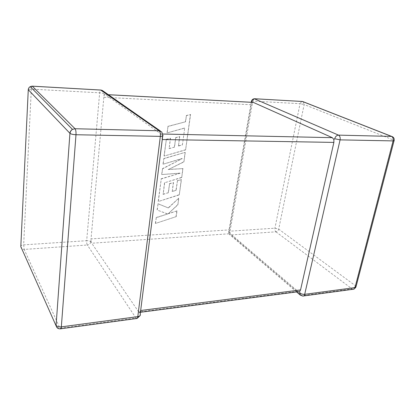 <?xml version="1.0" encoding="UTF-8"?>
<svg xmlns="http://www.w3.org/2000/svg" width="415" height="415" viewBox="0 0 415 415"><rect width="100%" height="100%" fill="white"/><g stroke="black" fill="none" stroke-linecap="round" stroke-linejoin="round"><path stroke-width="0.31" stroke-dasharray="2.08 1.56" d="M251.257 102.277L228.655 232.141L228.961 232.509L229.609 232.078L229.417 229.874L91.035 238.9L90.984 241.4L91.715 243.232L230.351 233.697L229.609 232.078M299.599 291.569L298.634 291.678L297.856 291.268L230.351 233.697M251.962 102.318L252.18 102.816L252.766 102.36M102.681 90.62L103.283 91.139L104.186 93.982L103.833 97.281L251.22 104.762L252.18 102.816M162.27 139.528L140.664 310.513M139.886 315.815L140.208 314.145L139.668 312.402L140.566 310.529M162.706 136.084L162.711 135.212L161.86 136.11L160.973 133.983L105.249 94.558L104.227 95.03M297.856 291.268L138.693 311.919L139.668 312.402M90.766 241.852C90.418 243.647 89.272 244.7 87.337 245.011L135.933 317.994L59.983 328.218L24.174 249.431L87.337 245.011C86.792 243.994 86.574 242.552 86.673 240.69L23.655 244.876L31.327 89.121L99.657 92.825L86.673 240.69C88.644 240.643 90.008 241.032 90.766 241.852L90.984 241.4M138.693 311.919L91.715 243.232M103.833 97.281L91.035 238.9M251.22 104.762L229.417 229.874M162.166 139.528L161.86 136.11M182.429 144.902L184.696 128.126L167.183 132.883L168.008 126.471L185.572 121.771L186.423 115.619L190.578 114.524L185.604 149.908L164.2 156.045L166.342 139.393L170.498 138.262L169.133 148.653L174.497 147.149L175.763 137.707L179.742 136.613L178.46 146.038L182.429 144.902L184.696 128.126M184.525 128.017L167.183 132.883M167.022 132.774L168.008 126.471M167.847 126.368L185.572 121.771M185.406 121.668L186.423 115.619M186.257 115.52L190.578 114.524M190.407 114.426L185.604 149.908M185.438 149.794L164.2 156.045M164.044 155.926L166.342 139.393M166.187 139.279L170.498 138.262M170.337 138.148L169.133 148.653M168.972 148.539L174.497 147.149M174.336 147.035L175.763 137.707M175.597 137.598L179.742 136.613M179.576 136.504L178.46 146.038M178.294 145.924L182.263 144.788M185.235 152.507L183.918 161.897L168.355 169.548L182.974 168.599L181.713 177.553L164.667 182.74L163.147 194.35L168.386 192.726L169.585 183.778L173.48 182.59L172.261 191.528L176.142 190.303L177.454 180.831L181.422 179.633L179.275 194.905L158.348 201.514L161.253 178.927L180.126 173.247L161.819 174.544L162.556 168.827L182.247 158.613L163.152 164.184L163.863 158.67L185.069 152.388L183.918 161.897M183.752 161.777L168.355 169.548M168.2 169.419L182.974 168.599M182.813 168.474L181.713 177.553M181.552 177.423L164.667 182.74M164.511 182.605L163.147 194.35M162.996 194.21L168.386 192.726M168.236 192.586L169.585 183.778M169.429 183.643L173.48 182.59M173.32 182.46L172.261 191.528M172.106 191.388L176.142 190.303M175.986 190.163L177.454 180.831M177.293 180.701L181.422 179.633M181.262 179.503L179.275 194.905M179.114 194.765L158.348 201.514M158.198 201.374L161.253 178.927M161.103 178.792L180.126 173.247M179.965 173.117L161.819 174.544M161.668 174.414L162.556 168.827M162.4 168.703L182.247 158.613M182.086 158.494L163.152 164.184M162.996 164.06L163.863 158.67M163.707 158.546L185.069 152.388M176.219 216.62L155.526 223.436L156.268 217.688L167.603 214L157.249 210.073L158.053 203.822L168.417 207.982L178.818 198.126L177.879 204.813L168.241 213.772L177.018 210.919L176.219 216.62L155.526 223.436M155.381 223.286L156.268 217.688M156.118 217.538L167.603 214M167.453 213.855L157.249 210.073M157.098 209.928L158.053 203.822M157.902 203.677L168.417 207.982M168.267 207.837L178.818 198.126M178.663 197.986L177.879 204.813M177.724 204.668L168.241 213.772M168.091 213.626L177.018 210.919M176.863 210.773L176.064 216.469M162.711 135.212L161.788 131.996L160.398 131.026M160.973 133.983L162.763 134.024M108.424 94.729L105.249 94.558M275.918 231.814L352.091 288.897L301.964 295.646L230.979 234.957L275.918 231.814C277.324 231.565 278.247 230.678 278.698 229.147L304.148 104.513L393.218 139.938L355.349 285.67L278.698 229.147L274.922 228.183L230.05 231.165L252.776 101.13L300.04 103.693L274.922 228.183C274.704 229.77 275.036 230.979 275.918 231.814M20.807 246.577C20.626 245.67 21.575 245.104 23.655 244.876L24.174 249.431C22.057 249.394 20.937 248.445 20.807 246.577M31.997 86.154C31.649 86.512 31.426 87.498 31.327 89.121L28.298 89.401M56.731 327.264L60.849 328.758M104.149 93.78C103.283 93.302 101.789 92.986 99.657 92.825C99.823 91.269 100.155 90.335 100.658 90.029M137.183 318.383L136.494 318.533L135.933 317.994C138.242 317.475 139.637 316.152 140.125 314.015M303.246 101.748L304.148 104.513L300.04 103.693L301.731 101.405M254.229 98.749L252.776 101.13L251.9 101.13M394.032 140.825L394.131 140.431L393.218 139.938C393.565 138.356 393.254 137.251 392.289 136.623M354.104 289.037L352.937 289.291L352.091 288.897C353.653 288.518 354.742 287.445 355.349 285.67L356.086 286.5L355.847 287.32M228.961 232.509L229.402 234.361L228.655 232.141C228.463 231.596 228.93 231.269 230.05 231.165C229.853 232.815 230.164 234.081 230.979 234.957L229.402 234.361L296.59 291.942M300.237 295.07L302.763 296.071L303.656 295.947M139.928 313.154L139.482 312.505M91.207 242.038L90.916 241.608M104.186 93.982L103.978 96.259M90.994 239.86L90.818 241.774M140.441 312.282L139.232 312.443M108.377 94.698L105.197 94.527"/><path stroke-width="0.62" d="M333.878 142.407L300.553 289.924L299.599 291.569L299.863 292.98C301.259 294.002 302.867 294.453 304.688 294.328L355.001 287.605L393.135 140.903L340.082 139.871L334.703 138.74L333.888 139.502L333.878 142.407L162.27 139.528M162.763 134.024L332.322 137.676L253.358 102.417L108.424 94.729M254.229 98.749L338.5 135.129L391.48 136.411L302.359 101.462L254.914 98.775C253.29 98.874 252.237 99.849 251.749 101.701L251.962 102.318M252.766 102.36L253.358 102.417M332.322 137.676L333.888 139.502M334.703 138.74C335.387 136.509 336.653 135.306 338.5 135.129C339.916 135.99 340.445 137.573 340.082 139.871L304.688 294.328C304.34 295.625 303.697 296.206 302.763 296.071L300.237 295.07L299.863 292.98M160.398 131.026L103.283 91.139L101.047 90.076L32.292 86.19L75.048 128.733L159.137 130.777L161.788 131.996L162.81 135.29C163.458 135.99 162.633 136.353 160.335 136.374L75.992 134.735L61.332 326.859L137.801 316.635C139.907 316.23 140.711 315.4 140.208 314.145L162.706 136.084M60.849 328.758L136.494 318.533C137.142 318.756 137.578 318.123 137.801 316.635L160.335 136.374C160.558 133.646 160.159 131.778 159.137 130.777L100.658 90.029M31.997 86.154L30.238 86.642L72.469 129.381C71.007 130.346 70.202 131.695 70.057 133.428C71.245 134.18 73.222 134.616 75.992 134.735C76.127 131.804 75.81 129.807 75.048 128.733L72.469 129.381C70.955 130.3 70.109 131.607 69.928 133.308L56.087 325.303C56.482 327.783 57.918 328.955 60.398 328.82C60.875 329.079 61.187 328.426 61.332 326.859C58.847 327.067 57.099 326.548 56.087 325.303L69.928 133.308L28.272 89.713L20.807 246.577L56.731 327.264M140.664 310.513L300.553 289.924M28.298 89.401L28.272 89.713C28.381 88.354 29.034 87.332 30.238 86.642L32.261 86.159L101.001 90.05L102.681 90.62M303.246 101.748L301.731 101.405M392.289 136.623L391.48 136.411C392.974 137.23 393.524 138.729 393.135 140.903C394.105 140.908 394.437 140.752 394.131 140.431C394.442 138.413 393.638 137.08 391.724 136.436L302.577 101.488L254.846 98.749C253.02 98.744 251.869 99.657 251.391 101.488L251.749 101.701M394.032 140.825L356.086 286.5L355.001 287.605C354.623 288.845 353.933 289.405 352.937 289.291L303.656 295.947M251.9 101.13L251.391 101.488L251.257 102.277M137.183 318.383L139.886 315.815M354.104 289.037L355.847 287.32M296.59 291.942L300.237 295.07M298.634 291.678L140.441 312.282M253.285 102.386L108.377 94.698"/></g></svg>
